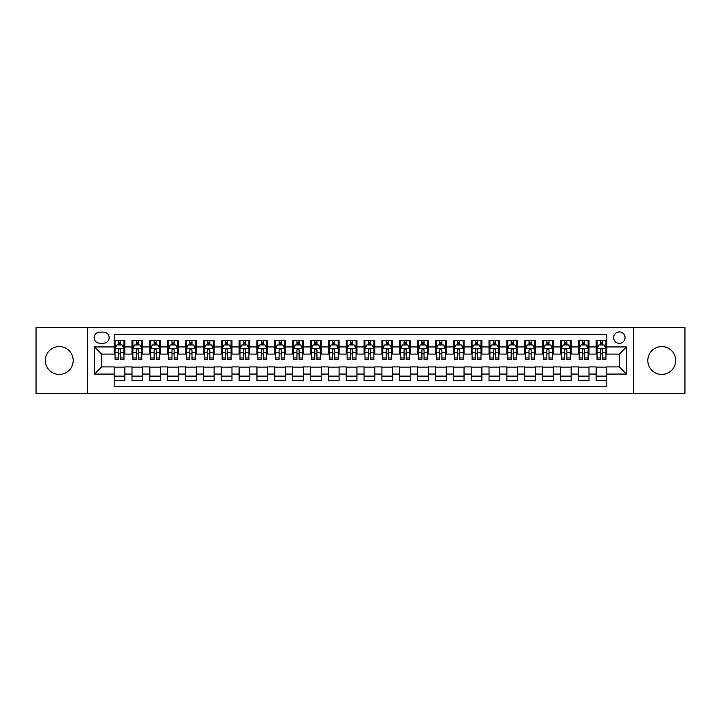 <?xml version="1.0" encoding="UTF-8"?>
<svg xmlns="http://www.w3.org/2000/svg" width="721" height="721" viewBox="0 0 721 721"><rect width="100%" height="100%" fill="white"/><g stroke="black" fill="none" stroke-linecap="round" stroke-linejoin="round"><path stroke-width="1.08" d="M661.743 346.576A13.924 13.924 0 0 0 647.818 360.5A13.924 13.924 0 0 0 661.743 374.424A13.924 13.924 0 0 0 675.667 360.5A13.924 13.924 0 0 0 661.743 346.576M59.257 346.576A13.924 13.924 0 0 0 45.333 360.5A13.924 13.924 0 0 0 59.257 374.424A13.924 13.924 0 0 0 73.181 360.5A13.924 13.924 0 0 0 59.257 346.576M619.348 331.939A5.714 5.714 0 0 0 613.634 337.653A5.714 5.714 0 0 0 619.348 343.358A5.714 5.714 0 0 0 625.062 337.653A5.714 5.714 0 0 0 619.348 331.939M633.624 393.522L684.95 393.522L684.95 327.478L633.624 327.478L633.624 393.522L87.376 393.522L87.376 327.478L36.05 327.478L36.05 393.522L87.376 393.522M606.848 340.42L596.141 340.42L596.141 346.936L589.003 346.936L589.003 354.074L596.141 354.074L596.141 346.936M589.003 346.936L589.003 340.42L578.287 340.42L578.287 346.936L571.149 346.936L571.149 354.074L578.287 354.074L578.287 346.936M571.149 346.936L571.149 340.42L560.433 340.42L560.433 346.936L553.295 346.936L553.295 354.074L560.433 354.074L560.433 346.936M553.295 346.936L553.295 340.42L542.589 340.42L542.589 346.936L535.442 346.936L535.442 354.074L542.589 354.074L542.589 346.936M535.442 346.936L535.442 340.42L524.735 340.42L524.735 346.936L517.597 346.936L517.597 354.074L524.735 354.074L524.735 346.936M517.597 346.936L517.597 340.42L506.881 340.42L506.881 346.936L499.743 346.936L499.743 354.074L506.881 354.074L506.881 346.936M499.743 346.936L499.743 340.42L489.027 340.42L489.027 346.936L481.889 346.936L481.889 354.074L489.027 354.074L489.027 346.936M481.889 346.936L481.889 340.42L471.183 340.42L471.183 346.936L464.036 346.936L464.036 354.074L471.183 354.074L471.183 346.936M464.036 346.936L464.036 340.42L453.329 340.42L453.329 346.936L446.191 346.936L446.191 354.074L453.329 354.074L453.329 346.936M446.191 346.936L446.191 340.42L435.475 340.42L435.475 346.936L428.337 346.936L428.337 354.074L435.475 354.074L435.475 346.936M428.337 346.936L428.337 340.42L417.621 340.42L417.621 346.936L410.483 346.936L410.483 354.074L417.621 354.074L417.621 346.936M410.483 346.936L410.483 340.42L399.776 340.42L399.776 346.936L392.63 346.936L392.63 354.074L399.776 354.074L399.776 346.936M392.63 346.936L392.63 340.42L381.923 340.42L381.923 346.936L374.785 346.936L374.785 354.074L381.923 354.074L381.923 346.936M374.785 346.936L374.785 340.42L364.069 340.42L364.069 346.936L356.931 346.936L356.931 354.074L364.069 354.074L364.069 346.936M356.931 346.936L356.931 340.42L346.215 340.42L346.215 346.936L339.077 346.936L339.077 354.074L346.215 354.074L346.215 346.936M339.077 346.936L339.077 340.42L328.37 340.42L328.37 346.936L321.224 346.936L321.224 354.074L328.37 354.074L328.37 346.936M321.224 346.936L321.224 340.42L310.517 340.42L310.517 346.936L303.379 346.936L303.379 354.074L310.517 354.074L310.517 346.936M303.379 346.936L303.379 340.42L292.663 340.42L292.663 346.936L285.525 346.936L285.525 354.074L292.663 354.074L292.663 346.936M285.525 346.936L285.525 340.42L274.809 340.42L274.809 346.936L267.671 346.936L267.671 354.074L274.809 354.074L274.809 346.936M267.671 346.936L267.671 340.42L256.964 340.42L256.964 346.936L249.817 346.936L249.817 354.074L256.964 354.074L256.964 346.936M249.817 346.936L249.817 340.42L239.111 340.42L239.111 346.936L231.973 346.936L231.973 354.074L239.111 354.074L239.111 346.936M231.973 346.936L231.973 340.42L221.257 340.42L221.257 346.936L214.119 346.936L214.119 354.074L221.257 354.074L221.257 346.936M214.119 346.936L214.119 340.42L203.403 340.42L203.403 346.936L196.265 346.936L196.265 354.074L203.403 354.074L203.403 346.936M196.265 346.936L196.265 340.42L185.558 340.42L185.558 346.936L178.411 346.936L178.411 354.074L185.558 354.074L185.558 346.936M178.411 346.936L178.411 340.42L167.705 340.42L167.705 346.936L160.567 346.936L160.567 354.074L167.705 354.074L167.705 346.936M160.567 346.936L160.567 340.42L149.851 340.42L149.851 346.936L142.713 346.936L142.713 354.074L149.851 354.074L149.851 346.936M142.713 346.936L142.713 340.42L131.997 340.42L131.997 354.074L124.859 354.074L124.859 340.42L114.152 340.42M114.152 380.58L124.859 380.58L124.859 366.926L131.997 366.926L131.997 380.58L142.713 380.58L142.713 366.926L149.851 366.926L149.851 374.064L142.713 374.064M149.851 374.064L149.851 380.58L160.567 380.58L160.567 366.926L167.705 366.926L167.705 374.064L160.567 374.064M167.705 374.064L167.705 380.58L178.411 380.58L178.411 366.926L185.558 366.926L185.558 374.064L178.411 374.064M185.558 374.064L185.558 380.58L196.265 380.58L196.265 366.926L203.403 366.926L203.403 374.064L196.265 374.064M203.403 374.064L203.403 380.58L214.119 380.58L214.119 366.926L221.257 366.926L221.257 374.064L214.119 374.064M221.257 374.064L221.257 380.58L231.973 380.58L231.973 366.926L239.111 366.926L239.111 374.064L231.973 374.064M239.111 374.064L239.111 380.58L249.817 380.58L249.817 366.926L256.964 366.926L256.964 374.064L249.817 374.064M256.964 374.064L256.964 380.58L267.671 380.58L267.671 366.926L274.809 366.926L274.809 374.064L267.671 374.064M274.809 374.064L274.809 380.58L285.525 380.58L285.525 366.926L292.663 366.926L292.663 374.064L285.525 374.064M292.663 374.064L292.663 380.58L303.379 380.58L303.379 366.926L310.517 366.926L310.517 374.064L303.379 374.064M310.517 374.064L310.517 380.58L321.224 380.58L321.224 366.926L328.37 366.926L328.37 374.064L321.224 374.064M328.37 374.064L328.37 380.58L339.077 380.58L339.077 366.926L346.215 366.926L346.215 374.064L339.077 374.064M346.215 374.064L346.215 380.58L356.931 380.58L356.931 366.926L364.069 366.926L364.069 374.064L356.931 374.064M364.069 374.064L364.069 380.58L374.785 380.58L374.785 366.926L381.923 366.926L381.923 374.064L374.785 374.064M381.923 374.064L381.923 380.58L392.63 380.58L392.63 366.926L399.776 366.926L399.776 374.064L392.63 374.064M399.776 374.064L399.776 380.58L410.483 380.58L410.483 366.926L417.621 366.926L417.621 374.064L410.483 374.064M417.621 374.064L417.621 380.58L428.337 380.58L428.337 366.926L435.475 366.926L435.475 374.064L428.337 374.064M435.475 374.064L435.475 380.58L446.191 380.58L446.191 366.926L453.329 366.926L453.329 374.064L446.191 374.064M453.329 374.064L453.329 380.58L464.036 380.58L464.036 366.926L471.183 366.926L471.183 374.064L464.036 374.064M471.183 374.064L471.183 380.58L481.889 380.58L481.889 366.926L489.027 366.926L489.027 374.064L481.889 374.064M489.027 374.064L489.027 380.58L499.743 380.58L499.743 366.926L506.881 366.926L506.881 374.064L499.743 374.064M506.881 374.064L506.881 380.58L517.597 380.58L517.597 366.926L524.735 366.926L524.735 374.064L517.597 374.064M524.735 374.064L524.735 380.58L535.442 380.58L535.442 366.926L542.589 366.926L542.589 374.064L535.442 374.064M542.589 374.064L542.589 380.58L553.295 380.58L553.295 366.926L560.433 366.926L560.433 374.064L553.295 374.064M560.433 374.064L560.433 380.58L571.149 380.58L571.149 366.926L578.287 366.926L578.287 374.064L571.149 374.064M578.287 374.064L578.287 380.58L589.003 380.58L589.003 366.926L596.141 366.926L596.141 374.064L589.003 374.064M99.687 343.187L103.617 343.187A5.534 5.534 0 0 0 109.15 337.653A5.534 5.534 0 0 0 103.617 332.12L99.687 332.12A5.534 5.534 0 0 0 94.154 337.653A5.534 5.534 0 0 0 99.687 343.187M633.624 327.478L87.376 327.478M606.848 346.936L606.848 334.436L114.152 334.436L114.152 354.074L101.652 354.074L101.652 366.926L114.152 366.926L114.152 386.564L606.848 386.564L606.848 366.926L619.348 366.926L619.348 354.074L606.848 354.074L606.848 346.936L626.486 346.936L626.486 374.064L606.848 374.064M114.152 374.064L94.514 374.064L94.514 346.936L114.152 346.936M596.141 374.064L596.141 380.58L606.848 380.58M114.152 344.881L115.045 344.881M118.433 344.881L120.578 344.881M123.967 344.881L124.859 344.881M114.152 353.894L115.045 353.894M118.433 353.894L120.578 353.894M123.967 353.894L124.859 353.894M114.152 367.106L124.859 367.106M114.152 376.119L124.859 376.119M131.997 353.894L132.898 353.894M136.287 353.894L138.432 353.894M141.821 353.894L142.713 353.894M131.997 344.881L132.898 344.881M136.287 344.881L138.432 344.881M141.821 344.881L142.713 344.881M131.997 367.106L142.713 367.106M131.997 376.119L142.713 376.119M149.851 367.106L160.567 367.106M149.851 376.119L160.567 376.119M149.851 344.881L150.743 344.881M154.141 344.881L156.277 344.881M159.674 344.881L160.567 344.881M149.851 353.894L150.743 353.894M154.141 353.894L156.277 353.894M159.674 353.894L160.567 353.894M167.705 367.106L178.411 367.106M167.705 376.119L178.411 376.119M167.705 344.881L168.597 344.881M171.986 344.881L174.131 344.881M177.519 344.881L178.411 344.881M167.705 353.894L168.597 353.894M171.986 353.894L174.131 353.894M177.519 353.894L178.411 353.894M185.558 367.106L196.265 367.106M185.558 376.119L196.265 376.119M185.558 344.881L186.451 344.881M189.839 344.881L191.984 344.881M195.373 344.881L196.265 344.881M185.558 353.894L186.451 353.894M189.839 353.894L191.984 353.894M195.373 353.894L196.265 353.894M203.403 367.106L214.119 367.106M203.403 376.119L214.119 376.119M203.403 344.881L204.304 344.881M207.693 344.881L209.838 344.881M213.227 344.881L214.119 344.881M203.403 353.894L204.304 353.894M207.693 353.894L209.838 353.894M213.227 353.894L214.119 353.894M221.257 367.106L231.973 367.106M221.257 376.119L231.973 376.119M221.257 344.881L222.149 344.881M225.547 344.881L227.683 344.881M231.08 344.881L231.973 344.881M221.257 353.894L222.149 353.894M225.547 353.894L227.683 353.894M231.08 353.894L231.973 353.894M239.111 367.106L249.817 367.106M239.111 376.119L249.817 376.119M239.111 344.881L240.003 344.881M243.392 344.881L245.537 344.881M248.925 344.881L249.817 344.881M239.111 353.894L240.003 353.894M243.392 353.894L245.537 353.894M248.925 353.894L249.817 353.894M256.964 367.106L267.671 367.106M256.964 376.119L267.671 376.119M256.964 344.881L257.857 344.881M261.245 344.881L263.39 344.881M266.779 344.881L267.671 344.881M256.964 353.894L257.857 353.894M261.245 353.894L263.39 353.894M266.779 353.894L267.671 353.894M274.809 367.106L285.525 367.106M274.809 376.119L285.525 376.119M274.809 344.881L275.701 344.881M279.099 344.881L281.244 344.881M284.633 344.881L285.525 344.881M274.809 353.894L275.701 353.894M279.099 353.894L281.244 353.894M284.633 353.894L285.525 353.894M292.663 367.106L303.379 367.106M292.663 376.119L303.379 376.119M292.663 344.881L293.555 344.881M296.953 344.881L299.089 344.881M302.487 344.881L303.379 344.881M292.663 353.894L293.555 353.894M296.953 353.894L299.089 353.894M302.487 353.894L303.379 353.894M310.517 367.106L321.224 367.106M310.517 376.119L321.224 376.119M310.517 344.881L311.409 344.881M314.798 344.881L316.943 344.881M320.331 344.881L321.224 344.881M310.517 353.894L311.409 353.894M314.798 353.894L316.943 353.894M320.331 353.894L321.224 353.894M328.37 367.106L339.077 367.106M328.37 376.119L339.077 376.119M328.37 344.881L329.263 344.881M332.651 344.881L334.796 344.881M338.185 344.881L339.077 344.881M328.37 353.894L329.263 353.894M332.651 353.894L334.796 353.894M338.185 353.894L339.077 353.894M346.215 367.106L356.931 367.106M346.215 376.119L356.931 376.119M346.215 344.881L347.107 344.881M350.505 344.881L352.641 344.881M356.039 344.881L356.931 344.881M346.215 353.894L347.107 353.894M350.505 353.894L352.641 353.894M356.039 353.894L356.931 353.894M364.069 367.106L374.785 367.106M364.069 376.119L374.785 376.119M364.069 344.881L364.961 344.881M368.359 344.881L370.495 344.881M373.893 344.881L374.785 344.881M364.069 353.894L364.961 353.894M368.359 353.894L370.495 353.894M373.893 353.894L374.785 353.894M381.923 367.106L392.63 367.106M381.923 376.119L392.63 376.119M381.923 344.881L382.815 344.881M386.204 344.881L388.349 344.881M391.737 344.881L392.63 344.881M381.923 353.894L382.815 353.894M386.204 353.894L388.349 353.894M391.737 353.894L392.63 353.894M399.776 367.106L410.483 367.106M399.776 376.119L410.483 376.119M399.776 344.881L400.669 344.881M404.057 344.881L406.202 344.881M409.591 344.881L410.483 344.881M399.776 353.894L400.669 353.894M404.057 353.894L406.202 353.894M409.591 353.894L410.483 353.894M417.621 367.106L428.337 367.106M417.621 376.119L428.337 376.119M417.621 344.881L418.513 344.881M421.911 344.881L424.047 344.881M427.445 344.881L428.337 344.881M417.621 353.894L418.513 353.894M421.911 353.894L424.047 353.894M427.445 353.894L428.337 353.894M435.475 367.106L446.191 367.106M435.475 376.119L446.191 376.119M435.475 344.881L436.367 344.881M439.756 344.881L441.901 344.881M445.299 344.881L446.191 344.881M435.475 353.894L436.367 353.894M439.756 353.894L441.901 353.894M445.299 353.894L446.191 353.894M453.329 367.106L464.036 367.106M453.329 376.119L464.036 376.119M453.329 344.881L454.221 344.881M457.61 344.881L459.755 344.881M463.143 344.881L464.036 344.881M453.329 353.894L454.221 353.894M457.61 353.894L459.755 353.894M463.143 353.894L464.036 353.894M471.183 367.106L481.889 367.106M471.183 376.119L481.889 376.119M471.183 344.881L472.075 344.881M475.463 344.881L477.608 344.881M480.997 344.881L481.889 344.881M471.183 353.894L472.075 353.894M475.463 353.894L477.608 353.894M480.997 353.894L481.889 353.894M489.027 367.106L499.743 367.106M489.027 376.119L499.743 376.119M489.027 344.881L489.92 344.881M493.317 344.881L495.453 344.881M498.851 344.881L499.743 344.881M489.027 353.894L489.92 353.894M493.317 353.894L495.453 353.894M498.851 353.894L499.743 353.894M506.881 367.106L517.597 367.106M506.881 376.119L517.597 376.119M506.881 344.881L507.773 344.881M511.162 344.881L513.307 344.881M516.696 344.881L517.597 344.881M506.881 353.894L507.773 353.894M511.162 353.894L513.307 353.894M516.696 353.894L517.597 353.894M524.735 367.106L535.442 367.106M524.735 376.119L535.442 376.119M524.735 344.881L525.627 344.881M529.016 344.881L531.161 344.881M534.549 344.881L535.442 344.881M524.735 353.894L525.627 353.894M529.016 353.894L531.161 353.894M534.549 353.894L535.442 353.894M542.589 367.106L553.295 367.106M542.589 376.119L553.295 376.119M542.589 344.881L543.481 344.881M546.869 344.881L549.014 344.881M552.403 344.881L553.295 344.881M542.589 353.894L543.481 353.894M546.869 353.894L549.014 353.894M552.403 353.894L553.295 353.894M560.433 367.106L571.149 367.106M560.433 376.119L571.149 376.119M560.433 344.881L561.326 344.881M564.723 344.881L566.859 344.881M570.257 344.881L571.149 344.881M560.433 353.894L561.326 353.894M564.723 353.894L566.859 353.894M570.257 353.894L571.149 353.894M578.287 367.106L589.003 367.106M578.287 376.119L589.003 376.119M578.287 344.881L579.179 344.881M582.568 344.881L584.713 344.881M588.102 344.881L589.003 344.881M578.287 353.894L579.179 353.894M582.568 353.894L584.713 353.894M588.102 353.894L589.003 353.894M596.141 367.106L606.848 367.106M596.141 376.119L606.848 376.119M596.141 344.881L597.033 344.881M600.422 344.881L602.567 344.881M605.955 344.881L606.848 344.881M596.141 353.894L597.033 353.894M600.422 353.894L602.567 353.894M605.955 353.894L606.848 353.894M101.652 354.074L94.514 346.936M101.652 366.926L94.514 374.064M626.486 346.936L619.348 354.074M626.486 374.064L619.348 366.926M120.578 342.736L118.433 342.736M123.967 357.976L120.578 357.976L120.578 359.428L123.967 359.428L123.967 348.54L122.182 344.971L116.829 344.971L115.045 348.54L115.045 359.428L118.433 359.428L118.433 357.976L115.045 357.976M115.045 348.54L115.045 340.42M123.967 348.54L123.967 340.42M118.433 344.971L118.433 340.42M120.578 340.42L120.578 344.971M120.578 357.976L120.578 349.874C119.866 348.504 119.145 348.504 118.433 349.874L118.433 357.976M138.432 342.736L136.287 342.736M141.821 357.976L138.432 357.976L138.432 359.428L141.821 359.428L141.821 348.54L140.036 344.971L134.683 344.971L132.898 348.54L132.898 359.428L136.287 359.428L136.287 357.976L132.898 357.976M132.898 348.54L132.898 340.42M141.821 348.54L141.821 340.42M136.287 344.971L136.287 340.42M138.432 340.42L138.432 344.971M138.432 357.976L138.432 349.874C137.711 348.504 136.999 348.504 136.287 349.874L136.287 357.976M156.277 342.736L154.141 342.736M159.674 357.976L156.277 357.976L156.277 359.428L159.674 359.428L159.674 348.54L157.89 344.971L152.528 344.971L150.743 348.54L150.743 359.428L154.141 359.428L154.141 357.976L150.743 357.976M150.743 348.54L150.743 340.42M159.674 348.54L159.674 340.42M154.141 344.971L154.141 340.42M156.277 340.42L156.277 344.971M156.277 357.976L156.277 349.874C155.565 348.504 154.853 348.504 154.141 349.874L154.141 357.976M174.131 342.736L171.986 342.736M177.519 357.976L174.131 357.976L174.131 359.428L177.519 359.428L177.519 348.54L175.735 344.971L170.381 344.971L168.597 348.54L168.597 359.428L171.986 359.428L171.986 357.976L168.597 357.976M168.597 348.54L168.597 340.42M177.519 348.54L177.519 340.42M171.986 344.971L171.986 340.42M174.131 340.42L174.131 344.971M174.131 357.976L174.131 349.874C173.419 348.504 172.707 348.504 171.986 349.874L171.986 357.976M191.984 342.736L189.839 342.736M195.373 357.976L191.984 357.976L191.984 359.428L195.373 359.428L195.373 348.54L193.589 344.971L188.235 344.971L186.451 348.54L186.451 359.428L189.839 359.428L189.839 357.976L186.451 357.976M186.451 348.54L186.451 340.42M195.373 348.54L195.373 340.42M189.839 344.971L189.839 340.42M191.984 340.42L191.984 344.971M191.984 357.976L191.984 349.874C191.272 348.504 190.551 348.504 189.839 349.874L189.839 357.976M209.838 342.736L207.693 342.736M213.227 357.976L209.838 357.976L209.838 359.428L213.227 359.428L213.227 348.54L211.442 344.971L206.089 344.971L204.304 348.54L204.304 359.428L207.693 359.428L207.693 357.976L204.304 357.976M204.304 348.54L204.304 340.42M213.227 348.54L213.227 340.42M207.693 344.971L207.693 340.42M209.838 340.42L209.838 344.971M209.838 357.976L209.838 349.874C209.117 348.504 208.405 348.504 207.693 349.874L207.693 357.976M227.683 342.736L225.547 342.736M231.08 357.976L227.683 357.976L227.683 359.428L231.08 359.428L231.08 348.54L229.296 344.971L223.934 344.971L222.149 348.54L222.149 359.428L225.547 359.428L225.547 357.976L222.149 357.976M222.149 348.54L222.149 340.42M231.08 348.54L231.08 340.42M225.547 344.971L225.547 340.42M227.683 340.42L227.683 344.971M227.683 357.976L227.683 349.874C226.971 348.504 226.259 348.504 225.547 349.874L225.547 357.976M245.537 342.736L243.392 342.736M248.925 357.976L245.537 357.976L245.537 359.428L248.925 359.428L248.925 348.54L247.141 344.971L241.787 344.971L240.003 348.54L240.003 359.428L243.392 359.428L243.392 357.976L240.003 357.976M240.003 348.54L240.003 340.42M248.925 348.54L248.925 340.42M243.392 344.971L243.392 340.42M245.537 340.42L245.537 344.971M245.537 357.976L245.537 349.874C244.825 348.504 244.113 348.504 243.392 349.874L243.392 357.976M263.39 342.736L261.245 342.736M266.779 357.976L263.39 357.976L263.39 359.428L266.779 359.428L266.779 348.54L264.995 344.971L259.641 344.971L257.857 348.54L257.857 359.428L261.245 359.428L261.245 357.976L257.857 357.976M257.857 348.54L257.857 340.42M266.779 348.54L266.779 340.42M261.245 344.971L261.245 340.42M263.39 340.42L263.39 344.971M263.39 357.976L263.39 349.874C262.678 348.504 261.957 348.504 261.245 349.874L261.245 357.976M281.244 342.736L279.099 342.736M284.633 357.976L281.244 357.976L281.244 359.428L284.633 359.428L284.633 348.54L282.848 344.971L277.495 344.971L275.701 348.54L275.701 359.428L279.099 359.428L279.099 357.976L275.701 357.976M275.701 348.54L275.701 340.42M284.633 348.54L284.633 340.42M279.099 344.971L279.099 340.42M281.244 340.42L281.244 344.971M281.244 357.976L281.244 349.874C280.523 348.504 279.811 348.504 279.099 349.874L279.099 357.976M299.089 342.736L296.953 342.736M302.487 357.976L299.089 357.976L299.089 359.428L302.487 359.428L302.487 348.54L300.702 344.971L295.34 344.971L293.555 348.54L293.555 359.428L296.953 359.428L296.953 357.976L293.555 357.976M293.555 348.54L293.555 340.42M302.487 348.54L302.487 340.42M296.953 344.971L296.953 340.42M299.089 340.42L299.089 344.971M299.089 357.976L299.089 349.874C298.377 348.504 297.665 348.504 296.953 349.874L296.953 357.976M316.943 342.736L314.798 342.736M320.331 357.976L316.943 357.976L316.943 359.428L320.331 359.428L320.331 348.54L318.547 344.971L313.193 344.971L311.409 348.54L311.409 359.428L314.798 359.428L314.798 357.976L311.409 357.976M311.409 348.54L311.409 340.42M320.331 348.54L320.331 340.42M314.798 344.971L314.798 340.42M316.943 340.42L316.943 344.971M316.943 357.976L316.943 349.874C316.231 348.504 315.519 348.504 314.798 349.874L314.798 357.976M334.796 342.736L332.651 342.736M338.185 357.976L334.796 357.976L334.796 359.428L338.185 359.428L338.185 348.54L336.401 344.971L331.047 344.971L329.263 348.54L329.263 359.428L332.651 359.428L332.651 357.976L329.263 357.976M329.263 348.54L329.263 340.42M338.185 348.54L338.185 340.42M332.651 344.971L332.651 340.42M334.796 340.42L334.796 344.971M334.796 357.976L334.796 349.874C334.084 348.504 333.363 348.504 332.651 349.874L332.651 357.976M352.641 342.736L350.505 342.736M356.039 357.976L352.641 357.976L352.641 359.428L356.039 359.428L356.039 348.54L354.254 344.971L348.901 344.971L347.107 348.54L347.107 359.428L350.505 359.428L350.505 357.976L347.107 357.976M347.107 348.54L347.107 340.42M356.039 348.54L356.039 340.42M350.505 344.971L350.505 340.42M352.641 340.42L352.641 344.971M352.641 357.976L352.641 349.874C351.929 348.504 351.217 348.504 350.505 349.874L350.505 357.976M370.495 342.736L368.359 342.736M373.893 357.976L370.495 357.976L370.495 359.428L373.893 359.428L373.893 348.54L372.099 344.971L366.746 344.971L364.961 348.54L364.961 359.428L368.359 359.428L368.359 357.976L364.961 357.976M364.961 348.54L364.961 340.42M373.893 348.54L373.893 340.42M368.359 344.971L368.359 340.42M370.495 340.42L370.495 344.971M370.495 357.976L370.495 349.874C369.783 348.504 369.071 348.504 368.359 349.874L368.359 357.976M388.349 342.736L386.204 342.736M391.737 357.976L388.349 357.976L388.349 359.428L391.737 359.428L391.737 348.54L389.953 344.971L384.599 344.971L382.815 348.54L382.815 359.428L386.204 359.428L386.204 357.976L382.815 357.976M382.815 348.54L382.815 340.42M391.737 348.54L391.737 340.42M386.204 344.971L386.204 340.42M388.349 340.42L388.349 344.971M388.349 357.976L388.349 349.874C387.637 348.504 386.925 348.504 386.204 349.874L386.204 357.976M406.202 342.736L404.057 342.736M409.591 357.976L406.202 357.976L406.202 359.428L409.591 359.428L409.591 348.54L407.807 344.971L402.453 344.971L400.669 348.54L400.669 359.428L404.057 359.428L404.057 357.976L400.669 357.976M400.669 348.54L400.669 340.42M409.591 348.54L409.591 340.42M404.057 344.971L404.057 340.42M406.202 340.42L406.202 344.971M406.202 357.976L406.202 349.874C405.49 348.504 404.769 348.504 404.057 349.874L404.057 357.976M424.047 342.736L421.911 342.736M427.445 357.976L424.047 357.976L424.047 359.428L427.445 359.428L427.445 348.54L425.66 344.971L420.298 344.971L418.513 348.54L418.513 359.428L421.911 359.428L421.911 357.976L418.513 357.976M418.513 348.54L418.513 340.42M427.445 348.54L427.445 340.42M421.911 344.971L421.911 340.42M424.047 340.42L424.047 344.971M424.047 357.976L424.047 349.874C423.335 348.504 422.623 348.504 421.911 349.874L421.911 357.976M441.901 342.736L439.756 342.736M445.299 357.976L441.901 357.976L441.901 359.428L445.299 359.428L445.299 348.54L443.505 344.971L438.152 344.971L436.367 348.54L436.367 359.428L439.756 359.428L439.756 357.976L436.367 357.976M436.367 348.54L436.367 340.42M445.299 348.54L445.299 340.42M439.756 344.971L439.756 340.42M441.901 340.42L441.901 344.971M441.901 357.976L441.901 349.874C441.189 348.504 440.477 348.504 439.756 349.874L439.756 357.976M459.755 342.736L457.61 342.736M463.143 357.976L459.755 357.976L459.755 359.428L463.143 359.428L463.143 348.54L461.359 344.971L456.005 344.971L454.221 348.54L454.221 359.428L457.61 359.428L457.61 357.976L454.221 357.976M454.221 348.54L454.221 340.42M463.143 348.54L463.143 340.42M457.61 344.971L457.61 340.42M459.755 340.42L459.755 344.971M459.755 357.976L459.755 349.874C459.043 348.504 458.331 348.504 457.61 349.874L457.61 357.976M477.608 342.736L475.463 342.736M480.997 357.976L477.608 357.976L477.608 359.428L480.997 359.428L480.997 348.54L479.213 344.971L473.859 344.971L472.075 348.54L472.075 359.428L475.463 359.428L475.463 357.976L472.075 357.976M472.075 348.54L472.075 340.42M480.997 348.54L480.997 340.42M475.463 344.971L475.463 340.42M477.608 340.42L477.608 344.971M477.608 357.976L477.608 349.874C476.896 348.504 476.175 348.504 475.463 349.874L475.463 357.976M495.453 342.736L493.317 342.736M498.851 357.976L495.453 357.976L495.453 359.428L498.851 359.428L498.851 348.54L497.066 344.971L491.704 344.971L489.92 348.54L489.92 359.428L493.317 359.428L493.317 357.976L489.92 357.976M489.92 348.54L489.92 340.42M498.851 348.54L498.851 340.42M493.317 344.971L493.317 340.42M495.453 340.42L495.453 344.971M495.453 357.976L495.453 349.874C494.741 348.504 494.029 348.504 493.317 349.874L493.317 357.976M513.307 342.736L511.162 342.736M516.696 357.976L513.307 357.976L513.307 359.428L516.696 359.428L516.696 348.54L514.911 344.971L509.558 344.971L507.773 348.54L507.773 359.428L511.162 359.428L511.162 357.976L507.773 357.976M507.773 348.54L507.773 340.42M516.696 348.54L516.696 340.42M511.162 344.971L511.162 340.42M513.307 340.42L513.307 344.971M513.307 357.976L513.307 349.874C512.595 348.504 511.883 348.504 511.162 349.874L511.162 357.976M531.161 342.736L529.016 342.736M534.549 357.976L531.161 357.976L531.161 359.428L534.549 359.428L534.549 348.54L532.765 344.971L527.412 344.971L525.627 348.54L525.627 359.428L529.016 359.428L529.016 357.976L525.627 357.976M525.627 348.54L525.627 340.42M534.549 348.54L534.549 340.42M529.016 344.971L529.016 340.42M531.161 340.42L531.161 344.971M531.161 357.976L531.161 349.874C530.449 348.504 529.737 348.504 529.016 349.874L529.016 357.976M549.014 342.736L546.869 342.736M552.403 357.976L549.014 357.976L549.014 359.428L552.403 359.428L552.403 348.54L550.619 344.971L545.265 344.971L543.481 348.54L543.481 359.428L546.869 359.428L546.869 357.976L543.481 357.976M543.481 348.54L543.481 340.42M552.403 348.54L552.403 340.42M546.869 344.971L546.869 340.42M549.014 340.42L549.014 344.971M549.014 357.976L549.014 349.874C548.302 348.504 547.581 348.504 546.869 349.874L546.869 357.976M566.859 342.736L564.723 342.736M570.257 357.976L566.859 357.976L566.859 359.428L570.257 359.428L570.257 348.54L568.472 344.971L563.11 344.971L561.326 348.54L561.326 359.428L564.723 359.428L564.723 357.976L561.326 357.976M561.326 348.54L561.326 340.42M570.257 348.54L570.257 340.42M564.723 344.971L564.723 340.42M566.859 340.42L566.859 344.971M566.859 357.976L566.859 349.874C566.147 348.504 565.435 348.504 564.723 349.874L564.723 357.976M584.713 342.736L582.568 342.736M588.102 357.976L584.713 357.976L584.713 359.428L588.102 359.428L588.102 348.54L586.317 344.971L580.964 344.971L579.179 348.54L579.179 359.428L582.568 359.428L582.568 357.976L579.179 357.976M579.179 348.54L579.179 340.42M588.102 348.54L588.102 340.42M582.568 344.971L582.568 340.42M584.713 340.42L584.713 344.971M584.713 357.976L584.713 349.874C584.001 348.504 583.289 348.504 582.568 349.874L582.568 357.976M602.567 342.736L600.422 342.736M605.955 357.976L602.567 357.976L602.567 359.428L605.955 359.428L605.955 348.54L604.171 344.971L598.818 344.971L597.033 348.54L597.033 359.428L600.422 359.428L600.422 357.976L597.033 357.976M597.033 348.54L597.033 340.42M605.955 348.54L605.955 340.42M600.422 344.971L600.422 340.42M602.567 340.42L602.567 344.971M602.567 357.976L602.567 349.874C601.855 348.504 601.143 348.504 600.422 349.874L600.422 357.976M131.997 374.064L124.859 374.064M131.997 346.936L124.859 346.936M123.922 348.45L115.09 348.45M115.045 345.954L116.333 345.954M122.678 345.954L123.967 345.954M118.433 352.677L115.045 352.677M123.967 352.677L120.578 352.677M120.578 343.872L118.433 343.872M141.776 348.45L132.934 348.45M132.898 345.954L134.187 345.954M140.523 345.954L141.821 345.954M136.287 352.677L132.898 352.677M141.821 352.677L138.432 352.677M138.432 343.872L136.287 343.872M159.629 348.45L150.788 348.45M150.743 345.954L152.041 345.954M158.377 345.954L159.674 345.954M154.141 352.677L150.743 352.677M159.674 352.677L156.277 352.677M156.277 343.872L154.141 343.872M177.474 348.45L168.642 348.45M168.597 345.954L169.895 345.954M176.23 345.954L177.519 345.954M171.986 352.677L168.597 352.677M177.519 352.677L174.131 352.677M174.131 343.872L171.986 343.872M195.328 348.45L186.496 348.45M186.451 345.954L187.739 345.954M194.084 345.954L195.373 345.954M189.839 352.677L186.451 352.677M195.373 352.677L191.984 352.677M191.984 343.872L189.839 343.872M213.182 348.45L204.34 348.45M204.304 345.954L205.593 345.954M211.929 345.954L213.227 345.954M207.693 352.677L204.304 352.677M213.227 352.677L209.838 352.677M209.838 343.872L207.693 343.872M231.035 348.45L222.194 348.45M222.149 345.954L223.447 345.954M229.783 345.954L231.08 345.954M225.547 352.677L222.149 352.677M231.08 352.677L227.683 352.677M227.683 343.872L225.547 343.872M248.88 348.45L240.048 348.45M240.003 345.954L241.301 345.954M247.636 345.954L248.925 345.954M243.392 352.677L240.003 352.677M248.925 352.677L245.537 352.677M245.537 343.872L243.392 343.872M266.734 348.45L257.902 348.45M257.857 345.954L259.145 345.954M265.49 345.954L266.779 345.954M261.245 352.677L257.857 352.677M266.779 352.677L263.39 352.677M263.39 343.872L261.245 343.872M284.588 348.45L275.746 348.45M275.701 345.954L276.999 345.954M283.335 345.954L284.633 345.954M279.099 352.677L275.701 352.677M284.633 352.677L281.244 352.677M281.244 343.872L279.099 343.872M302.441 348.45L293.6 348.45M293.555 345.954L294.853 345.954M301.189 345.954L302.487 345.954M296.953 352.677L293.555 352.677M302.487 352.677L299.089 352.677M299.089 343.872L296.953 343.872M320.286 348.45L311.454 348.45M311.409 345.954L312.707 345.954M319.043 345.954L320.331 345.954M314.798 352.677L311.409 352.677M320.331 352.677L316.943 352.677M316.943 343.872L314.798 343.872M338.14 348.45L329.308 348.45M329.263 345.954L330.551 345.954M336.887 345.954L338.185 345.954M332.651 352.677L329.263 352.677M338.185 352.677L334.796 352.677M334.796 343.872L332.651 343.872M355.994 348.45L347.152 348.45M347.107 345.954L348.405 345.954M354.741 345.954L356.039 345.954M350.505 352.677L347.107 352.677M356.039 352.677L352.641 352.677M352.641 343.872L350.505 343.872M373.848 348.45L365.006 348.45M364.961 345.954L366.259 345.954M372.595 345.954L373.893 345.954M368.359 352.677L364.961 352.677M373.893 352.677L370.495 352.677M370.495 343.872L368.359 343.872M391.692 348.45L382.86 348.45M382.815 345.954L384.113 345.954M390.449 345.954L391.737 345.954M386.204 352.677L382.815 352.677M391.737 352.677L388.349 352.677M388.349 343.872L386.204 343.872M409.546 348.45L400.714 348.45M400.669 345.954L401.957 345.954M408.293 345.954L409.591 345.954M404.057 352.677L400.669 352.677M409.591 352.677L406.202 352.677M406.202 343.872L404.057 343.872M427.4 348.45L418.559 348.45M418.513 345.954L419.811 345.954M426.147 345.954L427.445 345.954M421.911 352.677L418.513 352.677M427.445 352.677L424.047 352.677M424.047 343.872L421.911 343.872M445.254 348.45L436.412 348.45M436.367 345.954L437.665 345.954M444.001 345.954L445.299 345.954M439.756 352.677L436.367 352.677M445.299 352.677L441.901 352.677M441.901 343.872L439.756 343.872M463.098 348.45L454.266 348.45M454.221 345.954L455.51 345.954M461.855 345.954L463.143 345.954M457.61 352.677L454.221 352.677M463.143 352.677L459.755 352.677M459.755 343.872L457.61 343.872M480.952 348.45L472.12 348.45M472.075 345.954L473.364 345.954M479.699 345.954L480.997 345.954M475.463 352.677L472.075 352.677M480.997 352.677L477.608 352.677M477.608 343.872L475.463 343.872M498.806 348.45L489.965 348.45M489.92 345.954L491.217 345.954M497.553 345.954L498.851 345.954M493.317 352.677L489.92 352.677M498.851 352.677L495.453 352.677M495.453 343.872L493.317 343.872M516.66 348.45L507.818 348.45M507.773 345.954L509.071 345.954M515.407 345.954L516.696 345.954M511.162 352.677L507.773 352.677M516.696 352.677L513.307 352.677M513.307 343.872L511.162 343.872M534.504 348.45L525.672 348.45M525.627 345.954L526.916 345.954M533.261 345.954L534.549 345.954M529.016 352.677L525.627 352.677M534.549 352.677L531.161 352.677M531.161 343.872L529.016 343.872M552.358 348.45L543.526 348.45M543.481 345.954L544.77 345.954M551.105 345.954L552.403 345.954M546.869 352.677L543.481 352.677M552.403 352.677L549.014 352.677M549.014 343.872L546.869 343.872M570.212 348.45L561.371 348.45M561.326 345.954L562.623 345.954M568.959 345.954L570.257 345.954M564.723 352.677L561.326 352.677M570.257 352.677L566.859 352.677M566.859 343.872L564.723 343.872M588.066 348.45L579.224 348.45M579.179 345.954L580.477 345.954M586.813 345.954L588.102 345.954M582.568 352.677L579.179 352.677M588.102 352.677L584.713 352.677M584.713 343.872L582.568 343.872M605.91 348.45L597.078 348.45M597.033 345.954L598.322 345.954M604.667 345.954L605.955 345.954M600.422 352.677L597.033 352.677M605.955 352.677L602.567 352.677M602.567 343.872L600.422 343.872"/></g></svg>
